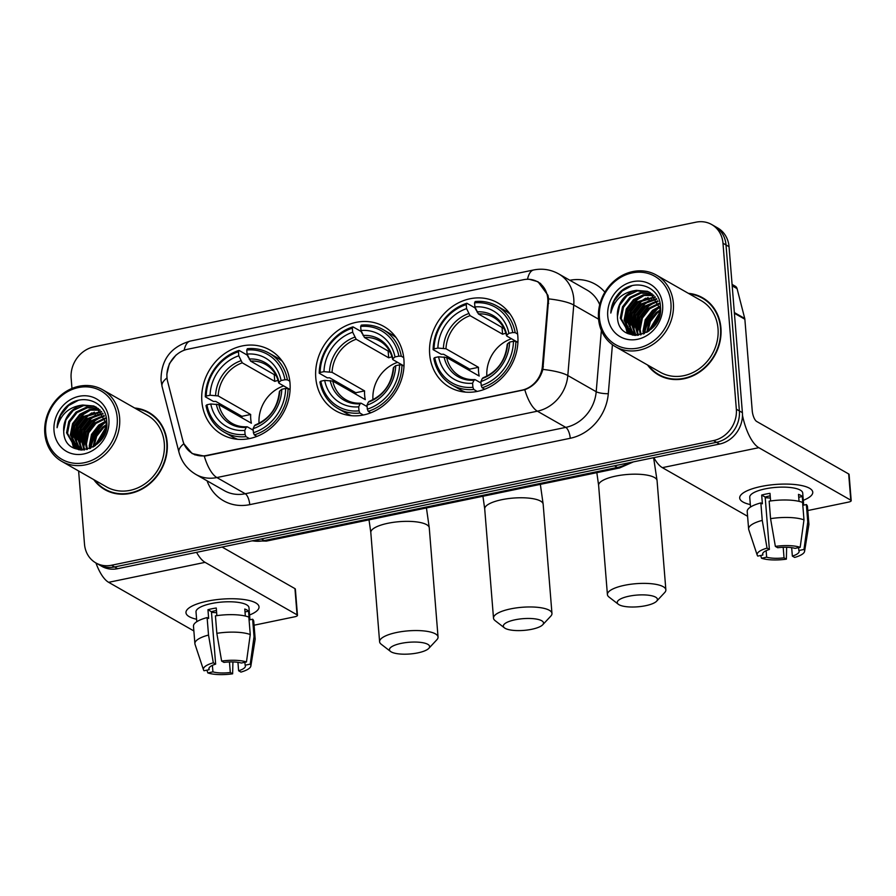 <?xml version="1.0" encoding="UTF-8"?>
<svg xmlns="http://www.w3.org/2000/svg" width="896" height="896" viewBox="0 0 896 896"><rect width="100%" height="100%" fill="white"/><g stroke="black" fill="none" stroke-linecap="round" stroke-linejoin="round"><path stroke-width="1.34" d="M315.773 377.787A48.563 42.717 -60.3 0 0 335.776 410.838A48.563 42.717 -60.3 0 0 382.57 406.224A48.563 42.717 -60.3 0 0 403.906 359.531A48.563 42.717 -60.3 0 0 383.902 326.48A48.563 42.717 -60.3 0 0 337.109 331.094A48.563 42.717 -60.3 0 0 315.773 377.787M429.677 354.2A48.563 42.717 -60.3 0 0 449.68 387.251A48.563 42.717 -60.3 0 0 496.474 382.637A48.563 42.717 -60.3 0 0 517.81 335.944A48.563 42.717 -60.3 0 0 497.806 302.893A48.563 42.717 -60.3 0 0 451.013 307.507A48.563 42.717 -60.3 0 0 429.677 354.2M201.869 401.374A48.563 42.717 -60.3 0 0 221.861 434.426A48.563 42.717 -60.3 0 0 268.666 429.811A48.563 42.717 -60.3 0 0 290.002 383.118A48.563 42.717 -60.3 0 0 269.998 350.067A48.563 42.717 -60.3 0 0 223.194 354.682A48.563 42.717 -60.3 0 0 201.869 401.374M166.981 377.507A24.741 21.762 -60.3 0 0 167.653 381.539L182.829 440.563A24.741 21.762 -60.3 0 0 192.349 453.376A24.741 21.762 -60.3 0 0 206.506 455.482L521.875 390.174A24.741 21.762 -60.3 0 0 542.416 366.106L547.758 302.826A24.741 21.762 -60.3 0 0 537.589 281.814A24.741 21.762 -60.3 0 0 523.421 279.72L187.533 349.272A24.741 21.762 -60.3 0 0 166.981 377.507M93.778 479.629A44.442 39.088 -60.3 0 0 104.854 489.642A44.442 39.088 -60.3 0 0 147.683 485.419A44.442 39.088 -60.3 0 0 167.205 442.691A44.442 39.088 -60.3 0 0 148.904 412.451A44.442 39.088 -60.3 0 0 134.646 408.005M102.749 487.782A44.442 39.088 -60.3 0 0 106.389 490.47M647.517 364.963A44.442 39.088 -60.3 0 0 658.582 374.976A44.442 39.088 -60.3 0 0 701.411 370.754A44.442 39.088 -60.3 0 0 720.933 328.026A44.442 39.088 -60.3 0 0 702.632 297.786A44.442 39.088 -60.3 0 0 688.374 293.339M656.477 373.117A44.442 39.088 -60.3 0 0 660.128 375.805M167.014 377.854L166.835 374.226L169.4 363.63L176.064 355.006M529.502 279.339L538.026 281.747L547.96 295.299L548.643 298.883L542.875 369.41C540.03 379.4 534.005 386.176 524.787 389.726L206.461 455.773L204.277 456.098L192.147 453.578L183.837 443.755L182.963 440.966M78.613 470.971L84.504 544.197A27.485 24.181 -60.3 0 0 95.827 562.901L101.875 566.362A27.485 24.181 -60.3 0 0 117.611 568.691L719.566 444.046A27.485 24.181 -60.3 0 0 742.392 412.664L729.042 246.68L726.018 244.955A27.485 24.181 -60.3 0 0 714.694 226.251A27.485 24.181 -60.3 0 1 726.018 244.955L739.368 410.939L726.018 244.955L722.982 243.23A27.485 24.181 -60.3 0 0 711.659 224.515A27.485 24.181 -60.3 0 0 695.934 222.186L93.979 346.83A27.485 24.181 -60.3 0 0 71.142 378.213L71.971 388.45M719.566 444.046L716.531 442.31A27.485 24.181 -60.3 0 0 739.368 410.939A27.485 24.181 -60.3 0 1 716.531 442.31L114.576 566.966L716.531 442.31L713.507 440.586A27.485 24.181 -60.3 0 0 736.344 409.214L722.982 243.23M98.851 564.637A27.485 24.181 -60.3 0 0 114.576 566.966A27.485 24.181 -60.3 0 1 98.851 564.637M95.827 562.901A27.485 24.181 -60.3 0 0 111.552 565.242L713.507 440.586M704.122 298.682A44.442 39.088 -60.3 0 0 699.955 296.912M150.394 413.347A44.442 39.088 -60.3 0 0 146.227 411.578M729.042 246.68A27.485 24.181 -60.3 0 0 717.718 227.976L711.659 224.515M196.594 619.248A36.646 10.685 -4.6 0 1 191.016 606.659A36.646 10.685 -4.6 0 1 207.357 601.149A36.646 10.685 -4.6 0 1 253.064 601.664A36.646 10.685 -4.6 0 1 249.57 614.992A36.646 10.685 -4.6 0 0 259.022 606.85A36.646 10.685 -4.6 0 0 207.357 601.149A36.646 10.685 -4.6 0 0 185.965 612.73A36.646 10.685 -4.6 0 0 196.594 619.248M95.939 562.979A36.646 13.776 78.3 0 0 108.64 582.322L193.861 630.952M196.56 552.339A36.646 13.776 78.3 0 0 205.083 562.352L297.058 614.835L294.952 588.627L222.096 547.053M294.952 588.627A4.581 1.333 -4.6 0 1 295.366 589.12L297.472 615.328A4.581 1.333 175.4 0 1 294.795 616.773L254.072 625.206M229.454 661.965L230.306 672.493A18.323 5.342 -4.6 0 1 212.923 671.854L212.397 665.358M209.014 668.091L209.138 669.704A18.323 5.342 -4.6 0 1 208.869 668.909A18.323 5.342 -4.6 0 1 215.645 664.126L211.434 611.71A18.323 5.342 175.4 0 1 215.342 610.714A18.323 5.342 175.4 0 1 216.462 610.49M216.642 612.674A18.323 5.342 -4.6 0 1 211.478 612.282M196.795 621.701L196.011 611.912A26.566 7.75 -4.6 0 1 211.512 603.523A26.566 7.75 -4.6 0 1 248.976 607.656L249.95 619.786M209.138 669.704L204.03 670.757A23.822 6.944 -4.6 0 1 203.493 669.838L195.014 644.28A30.24 8.814 -4.6 0 1 194.891 643.664L193.48 626.192A30.24 8.814 -4.6 0 1 207.11 617.579L208.645 618.453L207.95 609.717A26.566 7.75 -4.6 0 1 211.938 608.765A26.566 7.75 -4.6 0 1 216.261 608.003L216.877 615.642M244.888 662.29L245.123 665.19L250.242 664.126L254.038 636.698L252.627 619.226L249.256 619.92L248.562 611.184A26.566 7.75 -4.6 0 0 244.776 609.034L245.336 616.034M215.432 615.854A30.24 8.814 -4.6 0 1 248.842 617.064L250.253 634.536L246.456 661.976L241.338 663.029A18.323 5.342 -4.6 0 0 223.955 662.402L221.637 661.069L216.832 633.326L215.432 615.854M252.627 619.226A30.24 8.814 -4.6 0 1 253.758 621.342L255.158 638.814A30.24 8.814 -4.6 0 1 255.136 639.442L250.858 666.03A23.822 6.944 -4.6 0 1 240.946 672.09L238.616 670.768L237.944 662.334M207.11 617.579L208.522 635.051L213.315 662.794L215.645 664.126M194.891 643.664A30.24 8.814 -4.6 0 1 208.522 635.051M216.832 633.326A30.24 8.814 -4.6 0 1 250.253 634.536M254.038 636.698A30.24 8.814 -4.6 0 1 255.158 638.814M203.493 669.838A23.822 6.944 -4.6 0 1 213.315 662.794M221.637 661.069A23.822 6.944 -4.6 0 1 246.456 661.976M250.242 664.126A23.822 6.944 -4.6 0 1 250.858 666.03M245.123 665.19A18.323 5.342 -4.6 0 1 245.403 665.974A18.323 5.342 -4.6 0 1 238.616 670.768M230.306 672.493L232.635 673.814L232.915 661.942M232.635 673.814A23.822 6.944 -4.6 0 1 207.816 672.918L212.923 671.854M206.92 670.163L207.816 672.918M207.95 609.717L211.434 611.71M245.011 611.923L248.562 611.184M117.208 417.726A39.402 34.653 -60.3 0 0 78.434 387.565A39.402 34.653 -60.3 0 0 45.707 432.533A39.402 34.653 -60.3 0 0 84.482 462.694A39.402 34.653 -60.3 0 0 117.208 417.726M119.627 417.816A41.227 36.266 -60.3 0 0 102.648 389.749A41.227 36.266 -60.3 0 0 62.91 393.669A41.227 36.266 -60.3 0 0 44.8 433.306A41.227 36.266 -60.3 0 0 61.779 461.373A41.227 36.266 -60.3 0 0 101.517 457.453A41.227 36.266 -60.3 0 0 119.627 417.816M61.779 461.373L106.445 486.853A41.227 36.266 -60.3 0 0 146.182 482.944A41.227 36.266 -60.3 0 0 164.293 443.296A41.227 36.266 -60.3 0 0 147.314 415.229L102.648 389.749M102.48 423.64A41.227 36.266 -60.3 0 0 98.694 428.042M91.179 442.882A41.227 36.266 -60.3 0 0 90.238 446.645M154.034 416.035A43.982 38.685 -60.3 0 0 151.704 414.568L148.669 412.843A43.982 38.685 -60.3 0 0 135.621 408.565M105.224 422.218A43.982 38.685 -60.3 0 0 91.202 446.398M94.752 480.189A43.982 38.685 -60.3 0 0 105.078 489.238A43.982 38.685 -60.3 0 0 147.47 485.061A43.982 38.685 -60.3 0 0 166.79 442.781A43.982 38.685 -60.3 0 0 148.669 412.843M89.634 448.683L89.264 445.749L91.493 434.437L98.773 425.04L105.918 421.03M90.429 448.358L92.434 434.974L99.714 425.578L106.075 421.859M86.688 449.557L85.478 443.587L87.707 432.275L94.987 422.878L105.112 418.051M87.394 449.389L86.43 444.125L88.648 432.813L95.928 423.427L105.347 418.746M84.056 449.982L81.693 441.426L83.922 430.114L91.202 420.728L104.048 415.52M84.683 449.904L82.645 441.974L84.862 430.651L92.142 421.266L104.339 416.125M81.715 450.061L77.907 439.275L80.136 427.952L87.416 418.566L102.782 413.336M82.264 450.061L78.859 439.813L81.077 428.49L88.357 419.104L103.118 413.862M79.52 449.725L74.133 437.114L76.35 425.79L83.63 416.405L101.36 411.443M80.069 449.859L75.074 437.651L77.291 426.339L84.571 416.942L101.73 411.891M77.403 449.019L70.347 434.952L72.565 423.64L79.845 414.243L89.466 409.517L99.781 409.797M77.918 449.221L71.288 435.49L73.506 424.178L80.786 414.781L90.115 410.133L100.195 410.189M82.746 405.026A22.904 20.149 -60.3 0 0 63.717 431.178C63.885 461.619 110.443 450.99 106.714 421.333C106.288 400.042 78.982 392.022 64.848 408.363C59.998 414.019 57.411 420.47 57.086 427.706C60.592 414.254 69.149 406.694 82.746 405.026L93.688 405.978L96.253 407.198L106.232 423.102L106.198 428.523M80.875 450.016L75.443 448.067L66.562 432.79L68.779 421.478L76.059 412.082L86.531 407.187L98.078 408.386M78.926 449.792L75.443 448.067M75.914 448.325L67.502 433.328L69.72 422.016L77 412.63L87.483 407.725L98.515 408.722M97.317 443.979L105.93 429.71M98.75 442.613L105.37 431.626M93.027 447.082L95.469 436.173L102.558 427.202L106.344 424.67M93.979 446.51L96.69 436.162L103.499 427.739L106.366 425.734M63.717 431.178L65.934 419.854L73.226 410.469L83.698 405.563L94.64 406.526L96.712 407.478M54.018 430.808A30.24 26.6 -60.3 0 0 83.776 453.958A30.24 26.6 -60.3 0 0 108.898 419.451A30.24 26.6 -60.3 0 0 79.139 396.301A30.24 26.6 -60.3 0 0 54.018 430.808M105.078 489.238L108.114 490.974A43.982 38.685 -60.3 0 0 110.555 492.24M57.086 427.706L60.491 415.498L68.51 405.619L78.277 400.344M74.368 448.37L73.797 446.992M73.685 446.678L72.822 443.71M72.374 441.134L74.861 425.723L83.653 414.266L90.597 410.021M77.47 448.84L76.608 445.872M76.16 443.296L78.646 427.885L87.438 416.416L94.382 412.182M80.92 450.027L80.382 448.034M79.946 445.458L82.432 430.035L91.224 418.578L98.168 414.344M83.731 447.608L86.218 432.197L95.01 420.739L101.954 416.494M95.402 445.536L106.31 427.258M73.92 448.157L73.27 446.589M73.125 446.174L72.117 442.344M71.736 438.816L74.491 425.23L83.182 413.986L88.11 410.715M76.91 448.325L75.902 444.494M75.522 440.978L78.277 427.381L86.968 416.147L91.896 412.866M80.517 449.949L79.688 446.656M79.307 443.139L82.062 429.542L90.754 418.309L95.682 415.027M83.72 450.005L83.474 448.818M83.093 445.301L85.848 431.704L94.539 420.47L99.467 417.189M90.63 448.28L93.744 435.355L102.099 424.782L106.098 422.027M94.797 445.962L106.344 426.586M417.85 652.87A20.16 5.88 175.4 0 0 428.803 648.368A20.16 5.88 175.4 0 0 422.699 642.701A20.16 5.88 175.4 0 0 401.195 643.373A20.16 5.88 175.4 0 0 390.533 651.448A20.16 5.88 175.4 0 0 417.85 652.87M390.533 651.448L381.192 644.224A29.322 8.546 -4.6 0 1 379.602 641.738A29.322 8.546 -4.6 0 1 396.715 632.475A29.322 8.546 -4.6 0 1 438.043 637.034A29.322 8.546 -4.6 0 1 436.867 639.744L428.803 648.368M249.413 438.603L245.997 436.654L245.101 434.459A43.613 38.36 -60.3 0 1 206.92 404.768L210.773 403.973A39.402 34.653 -60.3 0 0 244.776 430.416L246.176 427.403L247.408 426.877L253.21 430.192M241.886 417.805A43.523 38.282 119.7 0 1 241.886 416.315L215.768 401.408L213.405 401.43L205.307 396.805L206.226 396.032A43.613 38.36 -60.3 0 1 238.448 351.758L238.773 355.802A39.402 34.653 -60.3 0 0 210.067 395.237L218.154 395.931L250.678 414.49A33.902 29.826 -60.3 0 0 250.746 418.914A33.902 29.826 -60.3 0 0 251.384 423.226L218.859 404.667L210.773 403.973M238.448 351.758L239.064 350.426L247.162 355.051L248.528 357.594M282.274 361.256A45.45 39.973 -60.3 0 0 277.312 357.829L269.203 353.203A45.45 39.973 -60.3 0 0 247.374 348.712L246.758 350.034A43.613 38.36 -60.3 0 1 284.939 379.725L287.37 379.814A45.45 39.973 -60.3 0 0 269.203 353.203M206.92 404.768L206.013 405.541A45.45 39.973 -60.3 0 0 224.168 432.152L232.266 436.778A45.45 39.973 -60.3 0 0 237.742 439.309M287.37 379.814L289.8 381.203M290.08 389.704L288.064 388.55L285.634 388.461A43.613 38.36 -60.3 0 1 253.411 432.746L254.318 434.93A45.45 39.973 -60.3 0 0 288.064 388.55M254.318 434.93L256.894 436.397M224.168 432.152A45.45 39.973 -60.3 0 0 245.997 436.654M284.939 379.725L281.086 380.531A39.402 34.653 -60.3 0 0 247.083 354.077L246.758 350.034M253.411 432.746L253.086 428.702A39.402 34.653 -60.3 0 0 281.792 389.267L285.634 388.461M244.776 430.416L245.101 434.459M247.083 354.077L250.566 361.099L276.237 375.749M290.091 389.57L279.115 383.309L279.003 382.29L281.086 380.531M255.718 425.152L254.486 425.69L253.086 428.702M281.792 389.267L279.709 391.026L279.821 392.045M279.115 383.309L279.003 382.29A35.246 31.002 -60.3 0 0 249.122 359.05M216.294 404.163A35.246 31.002 -60.3 0 0 246.176 427.403L247.408 426.877M239.064 350.426A45.45 39.973 -60.3 0 0 205.307 396.805M210.067 395.237L206.226 396.032M274.232 374.606L274.781 381.382L242.256 362.824L238.773 355.802M274.781 381.382A33.902 29.826 119.7 0 1 278.085 380.408M283.696 385.93A33.902 29.826 -60.3 0 0 259.056 423.349M250.678 414.49L241.886 416.315M531.754 629.283A20.16 5.88 175.4 0 0 542.707 624.781A20.16 5.88 175.4 0 0 536.603 619.114A20.16 5.88 175.4 0 0 515.099 619.786A20.16 5.88 175.4 0 0 504.437 627.861A20.16 5.88 175.4 0 0 531.754 629.283M504.437 627.861L495.107 620.637A29.322 8.546 -4.6 0 1 493.506 618.15A29.322 8.546 -4.6 0 1 510.619 608.888A29.322 8.546 -4.6 0 1 551.958 613.446A29.322 8.546 -4.6 0 1 550.771 616.157L542.707 624.781M363.317 415.016L359.901 413.067L359.005 410.872A43.613 38.36 -60.3 0 1 320.835 381.181L324.677 380.386A39.402 34.653 -60.3 0 0 358.68 406.829L360.08 403.816L361.312 403.29L367.114 406.605M355.79 394.218A43.523 38.282 119.7 0 1 355.79 392.728L329.672 377.821L327.309 377.843L319.211 373.218L320.13 372.445A43.613 38.36 -60.3 0 1 352.352 328.171L352.677 332.214A39.402 34.653 -60.3 0 0 323.971 371.65L332.058 372.344L364.582 390.902A33.902 29.826 -60.3 0 0 364.65 395.326A33.902 29.826 -60.3 0 0 365.288 399.638L332.763 381.08L324.677 380.386M352.352 328.171L352.968 326.838L361.066 331.464L362.432 334.006M396.178 337.669A45.45 39.973 -60.3 0 0 391.216 334.242L383.118 329.616A45.45 39.973 -60.3 0 0 361.278 325.125L360.662 326.446A43.613 38.36 -60.3 0 1 398.843 356.138L401.274 356.227A45.45 39.973 -60.3 0 0 383.118 329.616M320.835 381.181L319.917 381.954A45.45 39.973 -60.3 0 0 338.072 408.565L346.17 413.19A45.45 39.973 -60.3 0 0 351.646 415.722M401.274 356.227L403.704 357.616M403.984 366.117L401.968 364.963L399.549 364.874A43.613 38.36 -60.3 0 1 367.315 409.158L368.222 411.342A45.45 39.973 -60.3 0 0 401.968 364.963M368.222 411.342L370.798 412.81M338.072 408.565A45.45 39.973 -60.3 0 0 359.901 413.067M398.843 356.138L394.99 356.944A39.402 34.653 -60.3 0 0 360.987 330.49L360.662 326.446M367.315 409.158L366.99 405.115A39.402 34.653 -60.3 0 0 395.696 365.68L399.549 364.874M358.68 406.829L359.005 410.872M360.987 330.49L364.47 337.512L390.141 352.162M403.995 365.982L393.019 359.722L392.907 358.702L394.99 356.944M369.622 401.565L368.39 402.102L366.99 405.115M395.696 365.68L393.613 367.438L393.725 368.458M393.019 359.722L392.907 358.702A35.246 31.002 -60.3 0 0 363.026 335.462M330.198 380.576A35.246 31.002 -60.3 0 0 360.08 403.816L361.312 403.29M352.968 326.838A45.45 39.973 -60.3 0 0 319.211 373.218M323.971 371.65L320.13 372.445M388.136 351.019L388.685 357.795L356.16 339.237L352.677 332.214M388.685 357.795A33.902 29.826 119.7 0 1 391.989 356.821M397.611 362.342A33.902 29.826 -60.3 0 0 372.96 399.762M364.582 390.902L355.79 392.728M645.669 605.696A20.16 5.88 175.4 0 0 656.622 601.194A20.16 5.88 175.4 0 0 650.507 595.526A20.16 5.88 175.4 0 0 629.014 596.198A20.16 5.88 175.4 0 0 618.341 604.274A20.16 5.88 175.4 0 0 645.669 605.696M618.341 604.274L609.011 597.05A29.322 8.546 -4.6 0 1 607.41 594.563A29.322 8.546 -4.6 0 1 624.523 585.301A29.322 8.546 -4.6 0 1 665.862 589.859A29.322 8.546 -4.6 0 1 664.675 592.57L656.622 601.194M477.221 391.429L473.805 389.48L472.909 387.285A43.613 38.36 -60.3 0 1 434.739 357.594L438.581 356.798A39.402 34.653 -60.3 0 0 472.584 383.242L473.984 380.229L475.216 379.702L481.018 383.018M469.694 370.63A43.523 38.282 119.7 0 1 469.694 369.141L443.576 354.234L441.224 354.256L433.115 349.63L434.034 348.858A43.613 38.36 -60.3 0 1 466.256 304.584L466.581 308.627A39.402 34.653 -60.3 0 0 437.886 348.062L445.962 348.757L478.486 367.315A33.902 29.826 -60.3 0 0 478.554 371.739A33.902 29.826 -60.3 0 0 479.192 376.051L446.667 357.493L438.581 356.798M466.256 304.584L466.872 303.251L474.97 307.877L476.336 310.419M510.082 314.082A45.45 39.973 -60.3 0 0 505.12 310.654L497.022 306.029A45.45 39.973 -60.3 0 0 475.182 301.538L474.566 302.859A43.613 38.36 -60.3 0 1 512.747 332.55L515.178 332.64A45.45 39.973 -60.3 0 0 497.022 306.029M434.739 357.594L433.821 358.366A45.45 39.973 -60.3 0 0 451.976 384.978L460.074 389.603A45.45 39.973 -60.3 0 0 465.55 392.134M515.178 332.64L517.619 334.029M517.899 342.53L515.883 341.376L513.453 341.286A43.613 38.36 -60.3 0 1 481.23 385.571L482.126 387.755A45.45 39.973 -60.3 0 0 515.883 341.376M482.126 387.755L484.702 389.222M451.976 384.978A45.45 39.973 -60.3 0 0 473.805 389.48M512.747 332.55L508.894 333.357A39.402 34.653 -60.3 0 0 474.891 306.902L474.566 302.859M481.23 385.571L480.906 381.528A39.402 34.653 -60.3 0 0 509.6 342.093L513.453 341.286M472.584 383.242L472.909 387.285M474.891 306.902L478.374 313.925L504.056 328.574M517.899 342.395L506.923 336.134L506.811 335.115L508.894 333.357M483.526 377.978L482.294 378.515L480.906 381.528M509.6 342.093L507.517 343.851L507.629 344.87M506.923 336.134L506.811 335.115A35.246 31.002 -60.3 0 0 476.93 311.875M444.102 356.989A35.246 31.002 -60.3 0 0 473.984 380.229L475.216 379.702M466.872 303.251A45.45 39.973 -60.3 0 0 433.115 349.63M437.886 348.062L434.034 348.858M502.04 327.432L502.589 334.208L470.064 315.65L466.581 308.627M502.589 334.208A33.902 29.826 119.7 0 1 505.893 333.234M511.515 338.755A33.902 29.826 -60.3 0 0 486.864 376.174M478.486 367.315L469.694 369.141M750.333 504.582A36.646 10.685 -4.6 0 1 744.744 491.994A36.646 10.685 -4.6 0 1 761.085 486.483A36.646 10.685 -4.6 0 1 806.803 486.998A36.646 10.685 -4.6 0 1 803.298 500.326A36.646 10.685 -4.6 0 0 812.75 492.184A36.646 10.685 -4.6 0 0 761.085 486.483A36.646 10.685 -4.6 0 0 739.693 498.064A36.646 10.685 -4.6 0 0 750.333 504.582M653.845 457.654A36.646 13.776 78.3 0 0 662.368 467.656L747.589 516.286M742.482 415.374A36.646 13.776 78.3 0 0 758.811 447.686L850.786 500.17L848.68 473.962L756.706 421.478A9.162 3.438 -101.7 0 1 752.214 410.581L744.867 319.234L734.395 313.264M848.68 473.962A4.581 1.333 -4.6 0 1 849.094 474.454L851.2 500.662A4.581 1.333 175.4 0 1 848.523 502.107L807.8 510.541M732.077 284.402L735.291 286.238A4.581 4.032 119.7 0 1 737.061 288.613L744.744 318.494A4.581 4.032 119.7 0 1 744.867 319.234M783.194 547.299L784.034 557.827A18.323 5.342 -4.6 0 1 766.651 557.189L766.136 550.693M762.742 553.426L762.866 555.038A18.323 5.342 -4.6 0 1 762.597 554.254A18.323 5.342 -4.6 0 1 769.373 549.461L765.162 497.045A18.323 5.342 175.4 0 1 769.07 496.048A18.323 5.342 175.4 0 1 770.19 495.824M770.37 498.008A18.323 5.342 -4.6 0 1 765.206 497.616M750.523 507.035L749.739 497.246A26.566 7.75 -4.6 0 1 765.251 488.858A26.566 7.75 -4.6 0 1 802.704 492.99L803.69 505.12M762.866 555.038L757.758 556.091A23.822 6.944 -4.6 0 1 757.221 555.173L748.742 529.614A30.24 8.814 -4.6 0 1 748.619 528.998L747.208 511.526A30.24 8.814 -4.6 0 1 760.85 502.914L762.384 503.787L761.678 495.051A26.566 7.75 -4.6 0 1 765.666 494.099A26.566 7.75 -4.6 0 1 769.989 493.338L770.605 500.976M798.627 547.635L798.851 550.525L803.97 549.461L807.766 522.032L806.366 504.56L802.995 505.266L802.29 496.53A26.566 7.75 -4.6 0 0 798.504 494.368L799.064 501.368M769.16 501.189A30.24 8.814 -4.6 0 1 802.581 502.398L803.981 519.87L800.184 547.31L795.066 548.363A18.323 5.342 -4.6 0 0 777.694 547.736L775.365 546.403L770.56 518.661L769.16 501.189M806.366 504.56A30.24 8.814 -4.6 0 1 807.486 506.677L808.898 524.149A30.24 8.814 -4.6 0 1 808.864 524.776L804.586 551.365A23.822 6.944 -4.6 0 1 794.674 557.424L792.355 556.102L791.672 547.669M760.85 502.914L762.25 520.386L767.043 548.128L769.373 549.461M748.619 528.998A30.24 8.814 -4.6 0 1 762.25 520.386M770.56 518.661A30.24 8.814 -4.6 0 1 803.981 519.87M807.766 522.032A30.24 8.814 -4.6 0 1 808.898 524.149M757.221 555.173A23.822 6.944 -4.6 0 1 767.043 548.128M775.365 546.403A23.822 6.944 -4.6 0 1 800.184 547.31M803.97 549.461A23.822 6.944 -4.6 0 1 804.586 551.365M798.851 550.525A18.323 5.342 -4.6 0 1 799.131 551.309A18.323 5.342 -4.6 0 1 792.355 556.102M784.034 557.827L786.363 559.149L786.643 547.277M786.363 559.149A23.822 6.944 -4.6 0 1 761.544 558.253L766.651 557.189M760.659 555.498L761.544 558.253M761.678 495.051L765.162 497.045M798.739 497.258L802.29 496.53M670.936 303.061A39.402 34.653 -60.3 0 0 632.162 272.899A39.402 34.653 -60.3 0 0 599.435 317.867A39.402 34.653 -60.3 0 0 638.21 348.029A39.402 34.653 -60.3 0 0 670.936 303.061M673.355 303.15A41.227 36.266 -60.3 0 0 656.376 275.083A41.227 36.266 -60.3 0 0 616.638 279.003A41.227 36.266 -60.3 0 0 598.528 318.64A41.227 36.266 -60.3 0 0 615.507 346.707A41.227 36.266 -60.3 0 0 655.245 342.787A41.227 36.266 -60.3 0 0 673.355 303.15M615.507 346.707L660.173 372.187A41.227 36.266 -60.3 0 0 699.91 368.278A41.227 36.266 -60.3 0 0 718.021 328.63A41.227 36.266 -60.3 0 0 701.042 300.563L656.376 275.083M656.208 308.974A41.227 36.266 -60.3 0 0 652.422 313.376M644.907 328.216A41.227 36.266 -60.3 0 0 643.966 331.979M707.762 301.37A43.982 38.685 -60.3 0 0 705.432 299.902L702.397 298.178A43.982 38.685 -60.3 0 0 689.349 293.899M658.952 307.552A43.982 38.685 -60.3 0 0 644.93 331.733M648.48 365.523A43.982 38.685 -60.3 0 0 658.818 374.573A43.982 38.685 -60.3 0 0 701.198 370.395A43.982 38.685 -60.3 0 0 720.518 328.115A43.982 38.685 -60.3 0 0 702.397 298.178M643.362 334.018L642.992 331.083L645.221 319.771L652.501 310.374L659.658 306.365M644.157 333.693L646.162 320.309L653.442 310.912L659.803 307.194M640.416 334.891L639.218 328.922L641.435 317.61L648.715 308.213L658.851 303.386M641.122 334.723L640.158 329.459L642.376 318.147L649.656 308.762L659.075 304.08M637.784 335.317L635.432 326.76L637.65 315.448L644.93 306.062L657.776 300.854M638.411 335.238L636.373 327.309L638.59 315.986L645.87 306.6L658.067 301.459M635.443 335.395L631.646 324.61L633.864 313.286L641.144 303.901L656.522 298.67M636.003 335.395L632.587 325.147L634.805 313.824L642.085 304.438L656.846 299.197M633.248 335.059L627.861 322.448L630.078 311.125L637.358 301.739L655.088 296.778M633.797 335.194L628.802 322.986L631.03 311.674L638.31 302.277L655.458 297.226M631.131 334.354L624.075 320.286L626.293 308.974L633.573 299.578L643.205 294.851L653.52 295.131M631.646 334.555L625.016 320.824L627.245 309.512L634.525 300.115L643.843 295.467L653.923 295.523M636.474 290.36A22.904 20.149 -60.3 0 0 617.445 316.512C617.613 346.954 664.171 336.325 660.442 306.667C660.016 285.376 632.71 277.357 618.576 293.698C613.726 299.354 611.139 305.805 610.814 313.051C614.32 299.589 622.877 292.029 636.474 290.36L647.416 291.312L649.981 292.533L659.971 308.437L659.926 313.858M634.614 335.35L629.171 333.402L620.29 318.125L622.507 306.813L629.787 297.416L640.259 292.522L651.806 293.72M632.666 335.126L629.171 333.402M629.642 333.659L621.23 318.662L623.459 307.35L630.739 297.965L641.211 293.059L652.243 294.056M651.045 329.314L659.658 315.045M652.49 327.947L659.098 316.96M646.755 332.416L649.197 321.507L656.286 312.536L660.072 310.005M647.707 331.845L650.418 321.496L657.227 313.074L660.094 311.069M617.445 316.512L619.674 305.189L626.954 295.803L637.426 290.898L648.368 291.861L650.451 292.813M607.746 316.142A30.24 26.6 -60.3 0 0 637.504 339.293A30.24 26.6 -60.3 0 0 662.626 304.786A30.24 26.6 -60.3 0 0 632.867 281.635A30.24 26.6 -60.3 0 0 607.746 316.142M658.818 374.573L661.842 376.309A43.982 38.685 -60.3 0 0 664.283 377.574M610.814 313.051L614.219 300.832L622.238 290.954L632.016 285.678M628.096 333.704L627.525 332.326M627.413 332.013L626.55 329.045M626.102 326.469L628.589 311.058L637.381 299.6L644.325 295.355M631.198 334.174L630.336 331.206M629.888 328.63L632.374 313.219L641.166 301.75L648.11 297.517M634.648 335.362L634.122 333.368M633.674 330.792L636.16 315.381L644.952 303.912L651.896 299.678M637.459 332.954L639.946 317.531L648.738 306.074L655.682 301.829M649.13 330.87L660.038 312.592M627.648 333.491L626.998 331.934M626.853 331.509L625.856 327.678M625.464 324.15L628.219 310.565L636.91 299.32L641.85 296.05M630.638 333.659L629.642 329.829M629.25 326.312L632.005 312.726L640.696 301.482L645.635 298.2M634.245 335.283L633.427 331.99M633.035 328.474L635.79 314.877L644.482 303.643L649.41 300.362M637.448 335.339L637.202 334.152M636.821 330.635L639.576 317.038L648.267 305.805L653.195 302.523M644.358 333.614L647.472 320.69L655.838 310.128L659.826 307.362M648.525 331.296L660.072 311.92M542.416 366.106L543.357 366.632M547.758 302.826L548.699 303.363M569.856 280.269A45.808 40.298 119.7 0 1 604.89 292.163M599.715 304.696A36.646 32.234 -60.3 0 0 587.07 290.091L558.678 273.896A36.646 32.234 119.7 0 1 573.776 298.85A36.646 32.234 119.7 0 1 573.754 305.021L567.806 375.525A36.646 32.234 119.7 0 1 537.376 411.186L216.866 477.557A32.066 12.051 -101.7 0 1 204.277 456.098M527.52 279.272A32.066 12.051 -101.7 0 1 533.669 269.965L190.288 341.062C170.71 346.853 160.944 359.923 161.022 380.274L162.053 386.434A32.066 11.301 -14.4 0 1 167.014 377.91M524.787 389.726A32.066 12.051 78.3 0 0 537.376 411.186L565.768 427.381A36.646 32.234 -60.3 0 0 596.198 391.72L601.362 330.478M542.875 369.41A32.066 7.112 4.8 0 1 567.806 375.525L596.198 391.72A9.162 2.027 -175.2 0 0 608.294 393.702A45.808 40.298 119.7 0 1 570.248 438.278L249.749 504.65A45.808 40.298 119.7 0 1 207.066 480.816M162.053 386.434L178.965 452.211A32.066 11.301 -14.4 0 1 183.837 443.755M249.749 504.65A9.162 3.438 -101.7 0 0 245.258 493.752L216.866 477.557A36.646 32.234 119.7 0 1 195.899 474.443L224.28 490.638A36.646 32.234 -60.3 0 0 245.258 493.752L565.768 427.381A9.162 3.438 -101.7 0 1 570.248 438.278M548.643 298.883A32.066 7.112 4.8 0 1 573.754 305.021L598.573 319.178M190.288 341.062A32.066 12.051 78.3 0 0 184.162 350.246M612.427 344.702L608.294 393.702M111.552 565.242L117.611 568.691M736.344 409.214L742.392 412.664M252.358 540.792A36.646 32.234 -60.3 0 0 264.219 540.602L261.307 538.933M633.405 461.888L619.674 467.936L266.526 541.072A18.323 6.888 -101.7 0 1 264.219 540.602L617.355 467.466L614.454 465.808M619.674 467.936A18.323 6.888 -101.7 0 1 617.355 467.466A36.646 32.234 -60.3 0 0 628.858 462.829M205.083 562.352L108.64 582.322M104.866 433.026A36.646 32.234 -60.3 0 0 100.374 440.787M426.44 507.954L429.262 527.834A29.322 8.546 175.4 0 0 387.923 523.275A29.322 8.546 175.4 0 0 370.81 532.538L369.018 519.848M218.859 404.667A33.902 29.826 -60.3 0 0 232.187 423.438C236.611 425.947 241.528 427.056 246.926 426.754M254.486 425.69A35.246 31.002 -60.3 0 0 279.709 391.026M278.712 382.872C276.741 374.517 272.44 368.413 265.787 364.549A33.902 29.826 -60.3 0 0 250.566 361.099M240.811 360.774A35.246 31.002 -60.3 0 0 215.589 395.427M242.256 362.824A33.902 29.826 -60.3 0 0 218.154 395.931M540.344 484.366L543.166 504.246A29.322 8.546 175.4 0 0 501.827 499.688A29.322 8.546 175.4 0 0 484.714 508.95L482.933 496.261M332.763 381.08A33.902 29.826 -60.3 0 0 346.091 399.851C350.515 402.36 355.432 403.469 360.83 403.166M368.39 402.102A35.246 31.002 -60.3 0 0 393.613 367.438M392.627 359.285C390.656 350.93 386.344 344.826 379.691 340.962A33.902 29.826 -60.3 0 0 364.47 337.512M354.715 337.187A35.246 31.002 -60.3 0 0 329.493 371.84M356.16 339.237A33.902 29.826 -60.3 0 0 332.058 372.344M653.61 457.699L657.07 480.659A29.322 8.546 175.4 0 0 615.731 476.101A29.322 8.546 175.4 0 0 598.618 485.363L596.837 472.674M446.667 357.493A33.902 29.826 -60.3 0 0 459.995 376.264C464.419 378.773 469.336 379.882 474.734 379.579M482.294 378.515A35.246 31.002 -60.3 0 0 507.517 343.851M506.531 335.698C504.56 327.342 500.248 321.238 493.595 317.374A33.902 29.826 -60.3 0 0 478.374 313.925M468.619 313.6A35.246 31.002 -60.3 0 0 443.397 348.253M470.064 315.65A33.902 29.826 -60.3 0 0 445.962 348.757M758.811 447.686L662.368 467.656M734.339 312.558L744.744 318.494M737.061 288.613L732.189 285.835M658.605 318.36A36.646 32.234 -60.3 0 0 654.102 326.122M192.349 453.376L195.115 454.955M537.589 281.814L540.714 283.606M558.678 273.896C550.794 269.539 542.461 268.229 533.669 269.965M178.965 452.211C181.586 461.877 187.23 469.291 195.899 474.443M266.526 541.072L251.877 540.893M429.262 527.834L438.043 637.034M279.406 391.507C277.67 407.792 269.562 418.981 255.058 425.062M370.81 532.538L379.602 641.738M543.166 504.246L551.958 613.446M393.322 367.92C391.586 384.205 383.466 395.394 368.973 401.475M484.714 508.95L493.506 618.15M657.07 480.659L665.862 589.859M507.226 344.333C505.49 360.618 497.37 371.806 482.877 377.888M598.618 485.363L607.41 594.563"/></g></svg>
